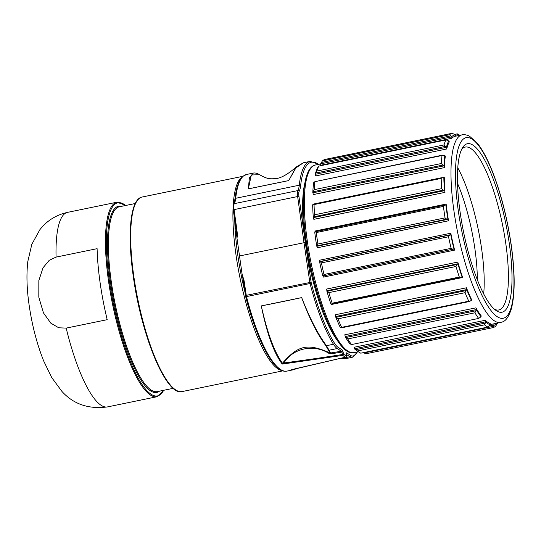 <?xml version="1.0" encoding="UTF-8"?>
<svg xmlns="http://www.w3.org/2000/svg" width="541" height="541" viewBox="0 0 541 541"><rect width="100%" height="100%" fill="white"/><g stroke="black" fill="none" stroke-linecap="round" stroke-linejoin="round"><path stroke-width="0.81" d="M282.287 370.605A99.307 24.866 -101.6 0 1 236.004 254.926A99.307 24.866 -101.6 0 1 233.097 207.189M233.185 205.553A99.307 24.866 -101.6 0 1 242.429 176.765M245.005 292.316A97.887 24.507 -101.6 0 1 237.756 254.906A97.887 24.507 -101.6 0 1 234.753 220.248M342.25 349.993A1.062 1.001 -57.2 0 1 341.385 351.224L341.939 352.063L343.021 351.724L342.25 349.993L338.091 347.308A34.401 8.615 -101.6 0 1 334.446 343.143A99.307 24.866 -101.6 0 1 311.332 283.254A2.482 0.622 -101.6 0 1 311.129 282.24L305.32 242.699L304.001 242.713L297.611 196.275A7.804 1.954 -101.6 0 1 297.841 190.581L234.28 203.653A1.062 0.994 -149.2 0 0 233.638 204.099L234.983 198.96A1.062 0.811 -173.8 0 1 235.707 198.283A28.375 7.101 -101.6 0 1 234.28 203.653A7.804 1.954 78.4 0 0 234.05 209.347L237.005 230.858L236.261 231.217L236.965 238.101L242.077 273.996L244.126 280.874L243.416 281.259M242.077 273.996L243.396 281.151M291.572 369.78L293.574 369.74L296.326 368.719M245.546 295.731L246.256 295.339A3.544 0.886 78.4 0 0 246.547 296.786A100.369 25.129 -101.6 0 0 286.994 371.092L293.689 369.713M292.147 369.503L345.456 357.161A1.062 1.008 -63.6 0 0 346.308 355.924A1.062 0.575 -2.1 0 1 346.362 356.093A1.062 0.575 -2.1 0 1 346.301 356.296M346.281 353.76A1.062 1.001 122.8 0 0 346.619 352.806L346.308 355.924A99.307 24.866 -101.6 0 1 343.596 354.172L342.514 354.511L342.717 355.396L282.24 364.073L283.863 362.984L283.071 362.49C298.389 345.361 307.389 343.048 329.827 352.867L328.38 350.081A1.062 1.035 -11.8 0 0 329.084 350.216L326.446 345.692C317.946 334.196 309.695 318.169 301.682 297.604L261.296 305.908C266.983 333.851 273.962 353.239 282.24 364.073L283.071 362.49M328.38 350.081L325.831 345.645A1.062 0.839 -36.4 0 0 326.446 345.692L333.466 344.252A100.369 25.129 -101.6 0 1 310.108 283.714A3.544 0.886 -101.6 0 1 309.817 282.274L304.001 242.713L239.426 255.988M237.005 230.858C237.384 233.989 237.371 236.403 236.965 238.101M253.33 173.073C255.136 172.728 257.212 173.276 259.565 174.729L251.315 174.973L248.346 188.89L288.705 180.593L295.528 168.177L303.359 162.787L296.495 166.831L288.705 180.593A1403.084 322.646 164.9 0 0 248.346 188.883L249.408 177.658L253.33 173.073L246.561 174.466A100.369 25.129 -101.6 0 0 235.707 198.283L299.274 185.211A1.062 0.811 6.2 0 1 300.613 185.8A99.307 24.866 -101.6 0 1 318.521 164.376M329.401 353.672L330.72 353.895L341.939 352.063L342.514 354.511A2891.652 2863.033 29 0 1 283.863 362.984C293.364 347.64 314.362 343.866 329.401 353.672L329.827 352.867L330.504 353.002L329.084 350.216L337.226 348.539A35.469 8.879 -101.6 0 1 333.466 344.252A1.062 0.859 -32.1 0 0 334.446 343.143M283.288 363.43A1.062 0.453 26.7 0 0 282.544 363.309C274.483 352.407 267.403 333.276 261.296 305.908A1923.918 1594.347 10.9 0 0 301.682 297.604C309.236 318.108 317.283 334.122 325.831 345.645M330.72 353.895L330.504 353.002L341.385 351.224L337.226 348.539A1.062 1.001 122.8 0 0 338.091 347.308M341.168 358.318A1.062 0.906 -75.4 0 0 341.364 358.399L345.185 358.744L341.155 358.23M346.24 354.132A1.062 0.575 177.9 0 0 346.281 353.963A1.062 0.575 177.9 0 0 346.226 353.794M295.907 368.813L292.789 369.517M445.885 205.039L445.953 205.066A1.42 0.358 78.4 0 0 446.007 205.066A1.42 0.358 78.4 0 0 446.142 204.065A95.757 23.973 78.4 0 0 447.224 212.356A95.757 23.973 78.4 0 0 448.523 220.796A1.42 0.358 78.4 0 0 447.982 219.321L447.907 219.247A97.177 24.331 -101.6 0 1 445.885 205.039L444.736 205.14L443.424 206.412L316.289 232.549A99.307 24.866 78.4 0 0 317.925 244.025L316.816 246.29A1.42 0.358 -101.6 0 1 317.357 247.764L448.523 220.796M457.808 262.074A95.757 23.973 78.4 0 0 462.656 277.499A1.42 0.358 78.4 0 0 462.19 276.809A1.42 0.358 78.4 0 0 462.102 276.891L462.061 276.972A97.177 24.331 -101.6 0 1 457.943 263.88L457.977 263.751A1.42 0.358 78.4 0 0 457.808 262.074L326.642 289.05A1.42 0.358 -101.6 0 1 326.805 290.72L326.778 290.848A97.177 24.331 78.4 0 0 330.889 303.947L331.613 304.076L332.174 303.197L459.309 277.06A99.307 24.866 -101.6 0 1 455.982 266.483L456.935 264.535L457.943 263.88M450.748 234.686L450.795 234.632A1.42 0.358 78.4 0 0 450.809 233.225A95.757 23.973 78.4 0 0 454.609 250.125A1.42 0.358 78.4 0 0 454.034 249.036L453.973 249.043A97.177 24.331 -101.6 0 1 450.748 234.686L449.652 235.078L448.523 236.755L321.395 262.892A99.307 24.866 78.4 0 0 323.998 274.49L323.457 275.856L322.869 276.005A1.42 0.358 -101.6 0 1 323.444 277.1L454.609 250.125M476.371 309.79L476.357 309.56A1.42 0.358 78.4 0 0 475.897 307.849A95.757 23.973 78.4 0 0 481.362 316.072A1.42 0.358 78.4 0 0 481.172 315.958A1.42 0.358 78.4 0 0 481.01 316.559L481.01 316.769A97.177 24.331 -101.6 0 1 476.371 309.79L474.897 312.793L347.762 338.93A99.307 24.866 78.4 0 0 351.508 344.57L478.643 318.426A99.307 24.866 -101.6 0 1 474.897 312.793M485.804 322.017L485.757 321.767A1.42 0.358 78.4 0 0 485.216 320.299A95.757 23.973 78.4 0 0 490.187 323.504A1.42 0.358 78.4 0 0 490.132 323.498A1.42 0.358 78.4 0 0 489.997 324.499L490.024 324.742A97.177 24.331 -101.6 0 1 485.804 322.017L484.493 324.837L357.364 350.981L355.68 349.736L485.067 323.133M497.463 323.105A1.42 0.358 78.4 0 0 497.477 323.187L495.671 326.196A99.307 24.866 -101.6 0 1 492.932 327.65L494.075 324.992A1.42 0.358 78.4 0 0 493.5 323.903A95.757 23.973 78.4 0 0 493.913 323.836L500.641 322.456A95.757 23.973 -101.6 0 1 482.626 306.47A95.757 23.973 -101.6 0 1 453.946 210.97A95.757 23.973 -101.6 0 1 462.068 134.858L455.346 136.244A95.757 23.973 78.4 0 0 451.762 138.293A1.42 0.358 78.4 0 0 451.782 136.893L451.728 136.643A97.177 24.331 -101.6 0 1 455.123 134.844L452.29 133.262L325.155 159.399A99.307 24.866 78.4 0 0 322.416 160.853L320.61 163.862A1.42 0.358 -101.6 0 1 320.597 165.262L451.762 138.293M466.45 287.792A95.757 23.973 78.4 0 0 471.874 300.221A1.42 0.358 78.4 0 0 471.549 299.87A1.42 0.358 78.4 0 0 471.4 300.154L471.38 300.309A97.177 24.331 -101.6 0 1 466.775 289.753L466.782 289.563A1.42 0.358 78.4 0 0 466.45 287.792L335.285 314.761A1.42 0.358 -101.6 0 1 335.609 316.539L335.603 316.728A97.177 24.331 78.4 0 0 340.208 327.285L341.019 327.67L341.655 327.346L341.019 327.67M56.068 257.103L97.103 248.671A99.307 24.866 78.4 0 0 100.126 282.862A99.307 24.866 78.4 0 0 107.206 319.677L66.178 328.11A99.307 24.866 78.4 0 0 107.517 406.906C88.812 409.395 73.657 404.283 62.053 391.562L51.767 377.645L43.706 361.036C36.923 343.988 32.068 325.357 29.14 305.158C26.8 289.225 26.347 274.7 27.794 261.58L31.824 244.309L39.831 229.756C46.79 220.782 56.021 214.987 67.517 212.37A99.307 24.866 78.4 0 0 56.068 257.103L49.177 260.356L42.982 267.856L38.844 280.556L38.817 297.198L43.449 312.881L50.847 323.187L58.759 327.792L66.178 328.11M475.897 307.849L344.732 334.825A1.42 0.358 -101.6 0 1 345.185 336.529L345.205 336.759A97.177 24.331 78.4 0 0 349.844 343.738L351.508 344.57L478.643 318.426L481.01 316.769M347.762 338.93L346.166 337.435L475.553 310.832M345.205 336.759L346.166 337.435M509.338 243.849A86.005 21.532 78.4 0 0 472.929 145.116A86.005 21.532 78.4 0 0 462.535 147.713A86.005 21.532 78.4 0 0 460.1 212.086A86.005 21.532 78.4 0 0 495.996 310.466A86.005 21.532 78.4 0 0 509.338 243.849M494.433 309.209A83.165 20.822 78.4 0 0 498.782 309.979A83.165 20.822 78.4 0 0 505.835 243.876A83.165 20.822 78.4 0 0 470.629 148.403A83.165 20.822 78.4 0 0 465.28 147.057A83.165 20.822 78.4 0 0 461.588 149.478M457.767 167.791A83.165 20.822 -101.6 0 1 481.618 248.86A83.165 20.822 -101.6 0 1 483.695 293.891M477.324 279.711A77.735 19.462 78.4 0 0 474.91 248.914A77.735 19.462 78.4 0 0 457.51 183.331M465.071 292.681L337.936 318.825A99.307 24.866 78.4 0 0 341.655 327.346L468.79 301.209A99.307 24.866 -101.6 0 1 465.071 292.681L465.855 290.639L466.775 289.753M468.79 301.209L469.541 301.499L471.38 300.309M337.936 318.825L336.468 317.242L465.855 290.639M335.603 316.728L336.468 317.242M331.295 304.015A1.42 0.358 -101.6 0 1 331.491 304.468L462.656 277.499M459.309 277.06L460.54 277.628L331.613 304.076M455.982 266.483L328.854 292.62A99.307 24.866 78.4 0 0 332.174 303.197M328.854 292.62L327.548 291.139L456.935 264.535M326.778 290.848L327.548 291.139M462.061 276.972L461 277.472M450.809 233.225L319.643 260.201A1.42 0.358 -101.6 0 1 319.63 261.601L319.575 261.655A97.177 24.331 78.4 0 0 322.801 276.011M321.395 262.892L320.272 261.682L449.652 235.078M319.575 261.655L320.272 261.682M323.998 274.49L451.133 248.346A99.307 24.866 -101.6 0 1 448.523 236.755M451.133 248.346L452.844 249.252L323.457 275.856M453.973 249.043L452.844 249.252M446.142 204.065L314.977 231.034A1.42 0.358 -101.6 0 1 314.95 231.913M316.289 232.549L315.349 231.744L314.72 232.015A97.177 24.331 78.4 0 0 316.742 246.223M444.736 205.14L315.349 231.744M317.925 244.025L445.054 217.888A99.307 24.866 -101.6 0 1 443.424 206.412M445.054 217.888L446.731 219.173L317.344 245.776M447.907 219.247L446.731 219.173M313.374 217.631A1.42 0.358 -101.6 0 1 313.827 219.335L444.993 192.366A1.42 0.358 78.4 0 0 444.54 190.655L444.459 190.513A97.177 24.331 -101.6 0 1 443.836 177.84L441.902 177.658L441.179 178.422L314.05 204.566A99.307 24.866 78.4 0 0 314.544 214.797L313.374 217.631L444.54 190.655M313.266 204.261L314.05 204.566L313.266 204.261L312.671 204.816A97.177 24.331 78.4 0 0 313.293 217.482M442.984 177.705L444.269 177.448A1.42 0.358 78.4 0 1 444.1 178.057A1.42 0.358 78.4 0 1 443.918 177.942L443.836 177.84M444.269 177.448A95.757 23.973 78.4 0 0 444.993 192.366M314.544 214.797L441.679 188.653A99.307 24.866 -101.6 0 1 441.179 178.422M441.679 188.653L443.262 190.168L313.881 216.772M444.459 190.513L443.262 190.168M444.81 155.754L442.011 155.524L442.43 155.152L314.882 181.668A99.307 24.866 78.4 0 0 314.199 189.654L441.328 163.517A99.307 24.866 -101.6 0 1 442.011 155.524L314.882 181.668L313.638 182.723A97.177 24.331 78.4 0 0 312.793 192.616L312.874 192.819A1.42 0.358 -101.6 0 1 313.198 194.591L444.364 167.622A1.42 0.358 78.4 0 0 444.039 165.85L443.965 165.647A97.177 24.331 -101.6 0 1 444.81 155.754L444.891 155.923A1.42 0.358 78.4 0 0 445.216 156.268A1.42 0.358 78.4 0 0 445.358 155.977A95.757 23.973 78.4 0 0 444.364 167.622M314.199 189.654L312.793 192.616M441.328 163.517L442.781 165.093L313.395 191.697M443.965 165.647L442.781 165.093M448.692 140.937L446.007 139.855L318.71 166.107A99.307 24.866 78.4 0 0 316.911 171.071L444.039 144.927A99.307 24.866 -101.6 0 1 445.838 139.963L318.71 166.107L317.526 167.906A97.177 24.331 78.4 0 0 315.302 174.053L315.369 174.29A1.42 0.358 -101.6 0 1 315.531 175.96L446.697 148.991A1.42 0.358 78.4 0 0 446.535 147.321L446.467 147.084A97.177 24.331 -101.6 0 1 448.692 140.937L448.773 141.154A1.42 0.358 78.4 0 0 449.233 141.837A1.42 0.358 78.4 0 0 449.321 141.756A95.757 23.973 78.4 0 0 446.697 148.991M316.911 171.071L315.302 174.053M444.039 144.927L445.324 146.388L315.937 172.992M446.467 147.084L445.324 146.388M455.711 136.17A1.42 0.358 78.4 0 1 455.184 135.088L455.123 134.844M322.416 160.853L449.551 134.716A99.307 24.866 -101.6 0 1 452.29 133.262L325.155 159.399M449.551 134.716L450.653 135.892L321.266 162.496M451.728 136.643L450.653 135.892M454.487 134.432L457.314 133.87A99.307 24.866 -101.6 0 1 459.586 135.196L459.776 135.331M457.314 133.87L458.241 134.628L455.224 135.243M459.235 135.338L458.241 134.628M365.804 353.794L492.932 327.65L365.804 353.794L364.093 352.942L493.473 326.331M363.606 352.624L364.093 352.942M497.531 323.437A97.177 24.331 -101.6 0 1 494.136 325.236M485.216 320.299L354.051 347.268A1.42 0.358 -101.6 0 1 354.592 348.735L355.68 349.736M360.773 353.178L487.996 327.048L360.773 353.178A99.307 24.866 -101.6 0 1 358.5 351.853L356.201 350.223A97.177 24.331 -101.6 0 1 354.632 348.986M358.5 351.853A99.307 24.866 -101.6 0 1 357.364 350.981M490.024 324.742L487.908 327.041A99.307 24.866 -101.6 0 1 484.493 324.837M323.437 311.244A89.907 22.512 -101.6 0 1 308.607 256.874L308.816 256.826M304.948 182.702A90.618 22.688 78.4 0 0 303.758 228.978A8.514 2.13 78.4 0 0 303.914 230.27L307.531 255.656A8.514 2.13 78.4 0 0 307.748 256.989A90.618 22.688 78.4 0 0 337.395 340.485M307.748 256.989L308.607 256.874A7.804 1.954 78.4 0 1 308.404 255.65L308.593 255.609M311.332 283.254L245.749 296.738M244.126 280.874L246.256 295.339L311.129 282.24M305.32 242.699L298.93 196.282L233.347 209.766M343.021 351.724L343.596 354.172A1.062 0.987 -51.8 0 1 342.717 355.396A100.356 25.129 78.4 0 0 345.456 357.161A1.068 0.44 76.3 0 0 345.55 357.161A1.068 0.44 76.3 0 0 345.645 357.107M298.93 196.282A6.735 1.684 -101.6 0 1 299.126 191.365A1.062 0.994 30.8 0 0 297.841 190.581A28.375 7.101 78.4 0 0 299.274 185.211A100.369 25.129 78.4 0 1 310.128 161.394L303.366 162.787M346.619 352.806L350.778 355.491A34.401 8.615 -101.6 0 0 353.855 355.667A99.307 24.866 -101.6 0 0 357.094 351.968M299.126 191.365A29.437 7.371 78.4 0 0 300.613 185.8M340.931 358.284L341.364 358.399A1.062 0.906 -75.4 0 0 341.777 358.399L349.912 356.722L346.301 354.396M345.185 358.744L352.191 357.303A35.469 8.879 -101.6 0 1 349.912 356.722A1.062 1.001 -57.2 0 0 350.778 355.491M352.191 357.303L353.456 356.749A1.062 1.021 -125 0 0 353.855 355.667M307.531 255.656L308.404 255.65L307.538 249.55M335.988 336.624A95.757 23.973 78.4 0 0 354.003 352.604C337.794 357.425 314.274 298.693 306.314 241.584C300.471 200.102 303.224 167.311 315.43 165.012A95.757 23.973 78.4 0 0 307.308 241.124A95.757 23.973 78.4 0 0 335.988 336.624M490.011 324.627L493.5 323.903M471.36 300.323L471.874 300.221M303.758 228.978L304.651 229.08A89.907 22.512 -101.6 0 1 303.67 215.081M476.357 309.56L345.185 336.529M511.11 244.992A92.213 23.087 -101.6 0 1 485.94 302.899A92.213 23.087 -101.6 0 1 458.328 210.936A92.213 23.087 -101.6 0 1 472.077 139.138A92.213 23.087 -101.6 0 1 511.11 244.992M304.766 229.053L304.651 229.08A7.804 1.954 78.4 0 0 304.793 230.263L305.286 233.753M304.894 230.243L303.914 230.27M135.264 203.504L119.304 206.79A94.337 23.621 78.4 0 0 111.297 281.773A94.337 23.621 78.4 0 0 157.303 391.603L173.262 388.323M163.659 390.298A98.597 24.683 -101.6 0 1 151.149 394.308A98.597 24.683 -101.6 0 1 109.41 281.124A98.597 24.683 -101.6 0 1 125.654 205.485M121.468 206.344A95.047 23.797 78.4 0 0 110.425 281.78A95.047 23.797 78.4 0 0 159.473 391.157M142.182 197.019A99.307 24.866 78.4 0 0 133.755 275.944A99.307 24.866 78.4 0 0 182.182 391.556C166.594 396.864 141.302 335.636 133.262 276.18C127.02 233.029 130.442 198.79 142.182 197.019L242.95 176.298M107.517 406.906L156.958 396.742A99.307 24.866 -101.6 0 1 150.567 395.126A99.307 24.866 -101.6 0 1 108.531 281.131A99.307 24.866 -101.6 0 1 116.957 202.206L67.517 212.37M133.289 276.214A98.597 24.683 78.4 0 0 174.817 389.263M466.782 289.563L335.609 316.539M457.977 263.751L326.805 290.72M450.795 234.632L319.63 261.601M322.869 276.005L454.034 249.036M315.619 231.683L444.262 205.235M316.816 246.29L447.982 219.321M312.874 192.819L444.039 165.85M444.959 156.058L445.358 155.977M315.369 174.29L446.535 147.321M320.61 163.862L451.782 136.893M494.075 324.992L489.091 326.02M485.757 321.767L354.592 348.735M286.994 371.092C274.476 374.196 257.164 341.324 245.729 296.799L243.159 279.94M236.417 232.616L233.299 209.705C233.009 206.249 233.124 204.383 233.638 204.099M234.983 198.96C235.944 190.114 237.756 183.561 240.407 179.308L243.065 176.197L246.561 174.466M318.892 164.302L310.128 161.394M291.383 369.828L345.55 357.161A1.062 1.062 0 0 0 346.362 356.093L346.301 353.53L345.719 354.01M353.456 356.749L357.459 351.893M354.003 352.604L358.311 351.718M500.641 322.456L502.102 322.023C505.686 321.192 508.77 316.81 511.34 308.884C515.133 294.162 515.1 272.928 511.259 245.188C507.025 216.569 500.337 190.993 491.194 168.454C486.596 157.37 481.903 148.863 477.101 142.919L469.466 136.163C464.861 133.945 462.19 134.824 462.068 134.858M156.958 396.742L163.876 390.25M259.545 174.716C267.153 178.902 269.053 178.997 275.017 178.658C280.407 178.503 287.569 174.56 296.495 166.831M469.541 301.499L341.587 327.812M313.652 204.031L441.902 177.658M315.43 165.012L320.63 163.943M282.95 370.835L182.182 391.556M125.877 205.438L116.957 202.206"/></g></svg>
